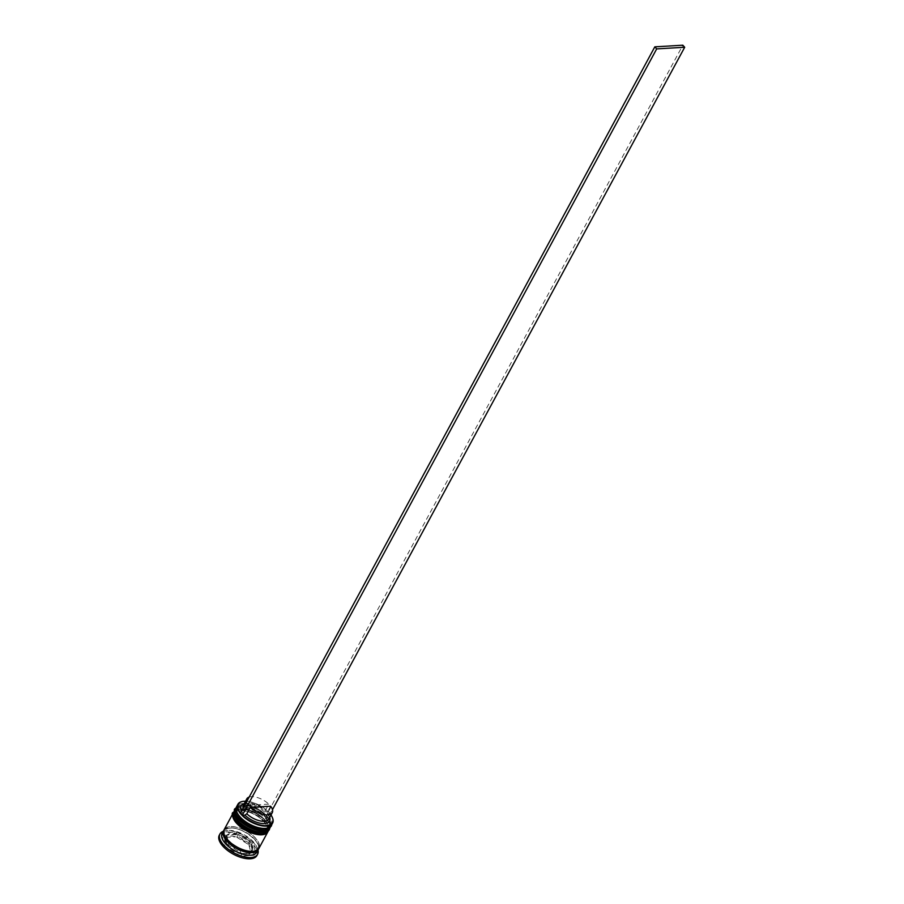 <?xml version="1.0" encoding="UTF-8"?>
<svg xmlns="http://www.w3.org/2000/svg" width="904" height="904" viewBox="0 0 904 904"><rect width="100%" height="100%" fill="white"/><g stroke="black" fill="none" stroke-linecap="round" stroke-linejoin="round"><path stroke-width="0.68" stroke-dasharray="4.52 3.39" d="M240.566 812.99A19.402 9.108 28.4 0 0 240.724 813.193A19.402 9.108 28.4 0 0 242.588 815.261M243.052 801.373A19.73 9.266 -151.6 0 1 244.08 801.283A19.73 9.266 -151.6 0 1 272.206 817.148M237.39 813.317A18.747 8.803 -151.6 0 1 237.085 807.837A18.747 8.803 -151.6 0 1 242.973 804.967A18.747 8.803 -151.6 0 1 262.815 812.255A18.747 8.803 -151.6 0 1 270.07 825.668A18.747 8.803 -151.6 0 1 265.324 828.414M271.358 825.375A19.73 9.266 28.4 0 0 263.708 811.25A19.73 9.266 28.4 0 0 242.837 803.577A19.73 9.266 28.4 0 0 236.633 806.594M235.322 817.148A18.747 8.803 -151.6 0 1 235.017 811.668A18.747 8.803 -151.6 0 1 240.905 808.797A18.747 8.803 -151.6 0 1 260.736 816.086A18.747 8.803 -151.6 0 1 268.002 829.499A18.747 8.803 -151.6 0 1 263.256 832.256M269.279 829.205A19.73 9.266 28.4 0 0 261.64 815.092A19.73 9.266 28.4 0 0 240.758 807.408A19.73 9.266 28.4 0 0 234.565 810.425M222.135 833.42A19.73 9.266 -151.6 0 1 227.13 830.527A19.73 9.266 -151.6 0 1 228.328 830.403A19.73 9.266 -151.6 0 1 256.544 846.426A19.73 9.266 -151.6 0 1 256.849 852.189M223.277 831.307A21.38 10.034 -151.6 0 1 225.412 830.776A21.38 10.034 -151.6 0 1 226.712 830.652A21.38 10.034 -151.6 0 1 257.267 847.997A21.38 10.034 -151.6 0 1 258.002 850.076M263.222 830.324A18.747 8.803 -151.6 0 1 243.391 823.035A18.747 8.803 -151.6 0 1 236.125 809.622A18.747 8.803 -151.6 0 1 242.012 806.752A18.747 8.803 -151.6 0 1 261.844 814.041A18.747 8.803 -151.6 0 1 269.109 827.454A18.747 8.803 -151.6 0 1 263.222 830.324A18.747 8.803 -151.6 0 1 239.311 819.318A18.747 8.803 -151.6 0 1 242.012 806.752A18.747 8.803 -151.6 0 1 265.923 817.758A18.747 8.803 -151.6 0 1 263.222 830.324M235.469 808.797A19.73 9.266 -151.6 0 1 241.447 806.131A19.73 9.266 -151.6 0 1 261.99 813.555A19.73 9.266 -151.6 0 1 270.16 827.544M261.154 834.155A18.747 8.803 -151.6 0 1 241.311 826.866A18.747 8.803 -151.6 0 1 234.057 813.453A18.747 8.803 -151.6 0 1 239.944 810.583A18.747 8.803 -151.6 0 1 259.776 817.883A18.747 8.803 -151.6 0 1 267.03 831.284A18.747 8.803 -151.6 0 1 261.154 834.155A18.747 8.803 -151.6 0 1 237.243 823.149A18.747 8.803 -151.6 0 1 239.944 810.583A18.747 8.803 -151.6 0 1 263.844 821.6A18.747 8.803 -151.6 0 1 261.154 834.155M233.401 812.628A19.73 9.266 -151.6 0 1 239.379 809.973A19.73 9.266 -151.6 0 1 259.911 817.385A19.73 9.266 -151.6 0 1 268.081 831.375M224.203 829.589A19.73 9.266 -151.6 0 1 230.407 826.572A19.73 9.266 -151.6 0 1 251.278 834.245A19.73 9.266 -151.6 0 1 258.928 848.359M223.909 830.256A19.73 9.266 -151.6 0 1 229.706 827.849A19.73 9.266 -151.6 0 1 249.99 835.081A19.73 9.266 -151.6 0 1 258.521 848.969M219.31 835.194A21.38 10.034 -151.6 0 1 226.023 831.929A21.38 10.034 -151.6 0 1 248.634 840.234A21.38 10.034 -151.6 0 1 256.917 855.534M227.243 834.821L225.853 837.375A14.803 6.949 -151.6 0 1 229.74 836.064A14.803 6.949 -151.6 0 1 235.481 836.81L236.859 834.256L227.243 834.821A14.803 6.949 -151.6 0 1 231.119 833.511A14.803 6.949 -151.6 0 1 236.859 834.256M270.658 806.21L267.2 812.594A14.475 6.791 -151.6 0 1 268.567 814.809A14.475 6.791 -151.6 0 1 268.804 819.035M267.2 812.594L267.686 813.803A16.114 7.571 -151.6 0 1 269.302 816.38A16.114 7.571 -151.6 0 1 269.697 817.385M270.997 814.979A19.402 9.108 28.4 0 0 270.036 813.668L272.477 809.656M267.686 813.803L270.036 813.668A19.402 9.108 -151.6 0 0 268.172 811.6A19.402 9.108 28.4 0 0 245.538 801.204M240.859 850.969L239.47 853.523A14.803 6.949 -151.6 0 1 228.023 846.415L229.401 843.861L240.859 850.969A14.803 6.949 -151.6 0 1 229.401 843.861M251.753 850.8L250.363 853.353A14.803 6.949 -151.6 0 1 240.746 853.907L242.125 851.353L251.753 850.8A14.803 6.949 -151.6 0 1 242.125 851.353M250.385 842.641L249.007 845.195A14.803 6.949 -151.6 0 1 251.131 852.404A14.803 6.949 -151.6 0 1 250.837 852.856L252.216 850.302L250.385 842.641A14.803 6.949 -151.6 0 1 252.51 849.85A14.803 6.949 -151.6 0 1 252.216 850.302M238.136 834.652L236.746 837.206A14.803 6.949 -151.6 0 1 248.204 844.302L249.583 841.748L238.136 834.652A14.803 6.949 -151.6 0 1 249.583 841.748M239.47 853.523L228.023 846.415M250.363 853.353L240.746 853.907M249.007 845.195L250.837 852.856M236.746 837.206L248.204 844.302M225.853 837.375L235.481 836.81M244.227 803.622A16.114 7.571 -151.6 0 1 245.289 803.396A16.114 7.571 -151.6 0 1 265.821 811.736L268.454 811.577L270.319 813.645M240.441 813.216L243.074 813.058A16.114 7.571 -151.6 0 1 241.684 810.922M240.679 856.088L224.633 846.144L222.068 835.42L235.548 834.629L251.594 844.573L254.148 855.308L240.679 856.088L242.057 853.534L226.011 843.59L224.633 846.144M226.011 843.59L223.457 832.866L236.927 832.075L252.973 842.019L255.538 852.754L242.057 853.534M255.538 852.754L254.148 855.308M252.973 842.019L251.594 844.573M236.927 832.075L235.548 834.629M223.457 832.866L222.068 835.42M228.599 842.98A14.803 6.949 -151.6 0 1 226.475 835.771A14.803 6.949 -151.6 0 1 226.768 835.319L228.599 842.98L227.22 845.534A14.803 6.949 -151.6 0 1 225.096 838.324A14.803 6.949 -151.6 0 1 225.39 837.872L226.768 835.319M227.22 845.534L225.39 837.872M243.074 813.058L244.939 811.713A14.475 6.791 -151.6 0 1 243.119 808.266M243.334 805.272A14.475 6.791 -151.6 0 1 247.007 803.147A14.475 6.791 -151.6 0 1 265.347 810.526L265.821 811.736M244.939 811.713L248.385 805.328A14.475 6.791 -151.6 0 1 246.566 801.882M249.176 797.057A14.475 6.791 -151.6 0 1 268.793 804.142L265.347 810.526M248.385 805.328L268.793 804.142M268.454 811.577L682.836 45.2M265.821 828.335A18.747 8.803 28.4 0 0 266.171 815.216A18.747 8.803 28.4 0 0 242.973 804.967A18.747 8.803 28.4 0 0 237.187 812.854M235.808 808.131A19.73 9.266 -151.6 0 1 242.001 805.114A19.73 9.266 -151.6 0 1 262.883 812.786A19.73 9.266 -151.6 0 1 270.533 826.9C277.223 825.363 258.386 802.662 242.509 804.752L235.808 808.131M270.454 827.036A19.73 9.266 28.4 0 0 262.623 812.956A19.73 9.266 28.4 0 0 241.865 805.374A19.73 9.266 28.4 0 0 235.741 808.255M263.753 832.166A18.747 8.803 28.4 0 0 264.104 819.047A18.747 8.803 28.4 0 0 240.905 808.797A18.747 8.803 28.4 0 0 235.119 816.685M233.74 811.961A19.73 9.266 -151.6 0 1 239.933 808.944A19.73 9.266 -151.6 0 1 260.804 816.617A19.73 9.266 -151.6 0 1 268.454 830.731C275.144 829.194 256.318 806.492 240.43 808.583L233.74 811.961M268.386 830.866A19.73 9.266 28.4 0 0 260.555 816.787A19.73 9.266 28.4 0 0 239.797 809.204A19.73 9.266 28.4 0 0 233.673 812.097M223.774 830.742A19.572 9.187 -151.6 0 1 229.808 827.951A19.572 9.187 -151.6 0 1 250.318 835.42A19.572 9.187 -151.6 0 1 258.194 849.353M252.634 851.274A19.572 9.187 28.4 0 0 255.459 838.166A19.572 9.187 28.4 0 0 230.497 826.674A19.572 9.187 28.4 0 0 227.672 839.782A19.572 9.187 28.4 0 0 252.634 851.274M230.192 828.132C227.311 828.448 225.48 829.307 224.723 830.697C219.875 836.076 240.328 852.687 252.239 851.093C255.131 850.777 256.951 849.929 257.708 848.528C262.567 843.161 242.114 826.538 230.192 828.132M227.13 830.527L225.412 830.776M237.085 807.837L236.125 809.622M235.017 811.668L234.057 813.453M268.567 814.809L269.302 816.38M251.131 852.404L252.51 849.85M268.002 829.499L267.03 831.284M270.07 825.668L269.109 827.454M256.544 846.426L257.267 847.997M225.096 838.324L226.475 835.771M247.007 803.147L245.289 803.396"/><path stroke-width="1.36" d="M245.538 801.204A19.402 9.108 28.4 0 0 244.396 801.238A19.402 9.108 28.4 0 0 243.221 801.351A19.402 9.108 28.4 0 0 240.566 812.99M272.206 817.148A19.73 9.266 -151.6 0 1 272.285 817.306A19.73 9.266 -151.6 0 1 272.601 823.069A19.73 9.266 -151.6 0 1 266.409 826.086A19.73 9.266 -151.6 0 1 245.526 818.414A19.73 9.266 -151.6 0 1 237.876 804.3A19.73 9.266 -151.6 0 1 242.882 801.407A19.73 9.266 -151.6 0 1 243.052 801.373M272.477 809.656L684.69 47.268L682.836 45.2L654.824 46.838L240.441 813.216L242.588 815.261A19.402 9.108 28.4 0 0 266.352 825.623A19.402 9.108 28.4 0 0 272.138 816.99A19.402 9.108 28.4 0 0 270.997 814.979M266.352 828.267L265.324 828.414A18.747 8.803 -151.6 0 1 264.183 828.539A18.747 8.803 -151.6 0 1 237.39 813.317L236.95 812.368A19.73 9.266 28.4 0 0 265.154 828.392A19.73 9.266 28.4 0 0 266.352 828.267A19.73 9.266 28.4 0 0 271.358 825.375L272.601 823.069M237.876 804.3L236.633 806.594A19.73 9.266 28.4 0 0 236.95 812.368M264.284 832.098L263.256 832.256A18.747 8.803 -151.6 0 1 262.115 832.369A18.747 8.803 -151.6 0 1 235.322 817.148L234.882 816.199A19.73 9.266 28.4 0 0 263.087 832.222A19.73 9.266 28.4 0 0 264.284 832.098A19.73 9.266 28.4 0 0 269.279 829.205L269.98 827.928A19.73 9.266 -151.6 0 1 263.776 830.945A19.73 9.266 -151.6 0 1 242.905 823.273A19.73 9.266 -151.6 0 1 235.255 809.148A19.73 9.266 -151.6 0 1 235.469 808.797M235.255 809.148L234.565 810.425A19.73 9.266 28.4 0 0 234.882 816.199M258.521 848.969A19.73 9.266 -151.6 0 1 258.239 849.636L256.849 852.189A19.73 9.266 -151.6 0 1 250.657 855.207A19.73 9.266 -151.6 0 1 229.785 847.534A19.73 9.266 -151.6 0 1 222.135 833.42L223.514 830.866A19.73 9.266 -151.6 0 1 223.909 830.256M258.002 850.076A21.38 10.034 -151.6 0 1 257.606 854.257A21.38 10.034 -151.6 0 1 250.894 857.523A21.38 10.034 -151.6 0 1 228.283 849.206A21.38 10.034 -151.6 0 1 220 833.917A21.38 10.034 -151.6 0 1 223.277 831.307M268.081 831.375A19.73 9.266 -151.6 0 1 267.9 831.759A19.73 9.266 -151.6 0 1 261.708 834.776A19.73 9.266 -151.6 0 1 240.826 827.103A19.73 9.266 -151.6 0 1 233.187 812.99A19.73 9.266 -151.6 0 1 233.401 812.628M267.9 831.759L258.928 848.359A19.73 9.266 -151.6 0 1 252.724 851.376A19.73 9.266 -151.6 0 1 231.853 843.703A19.73 9.266 -151.6 0 1 224.203 829.589L233.187 812.99M258.239 849.636A19.73 9.266 -151.6 0 1 252.035 852.653A19.73 9.266 -151.6 0 1 231.164 844.98A19.73 9.266 -151.6 0 1 223.514 830.866M257.606 854.257L256.917 855.534A21.38 10.034 -151.6 0 1 250.205 858.8A21.38 10.034 -151.6 0 1 227.593 850.483A21.38 10.034 -151.6 0 1 219.31 835.194L220 833.917M270.658 806.21A14.475 6.791 -151.6 0 1 272.251 812.651A14.475 6.791 -151.6 0 1 267.708 814.866A14.475 6.791 -151.6 0 1 250.25 807.396L270.658 806.21M272.251 812.651L268.804 819.035A14.475 6.791 -151.6 0 1 264.25 821.25A14.475 6.791 -151.6 0 1 246.792 813.781L250.25 807.396M269.697 817.385A16.114 7.571 -151.6 0 1 264.499 823.555A16.114 7.571 -151.6 0 1 244.927 815.125L246.792 813.781M242.588 815.261L244.927 815.125M241.684 810.922A16.114 7.571 -151.6 0 1 244.227 803.622M243.119 808.266A14.475 6.791 -151.6 0 1 243.334 805.272L246.792 798.887A14.475 6.791 -151.6 0 1 249.176 797.057M246.566 801.882A14.475 6.791 -151.6 0 1 246.792 798.887M684.69 47.268L656.688 48.895L654.824 46.838M242.306 815.284L656.688 48.895M237.187 812.854A18.747 8.803 28.4 0 0 264.183 828.539A18.747 8.803 28.4 0 0 265.821 828.335M270.884 826.064L270.533 826.9A19.73 9.266 -151.6 0 1 264.33 829.917A19.73 9.266 -151.6 0 1 243.458 822.244A19.73 9.266 -151.6 0 1 235.808 808.131L235.673 808.391A19.73 9.266 28.4 0 0 243.312 822.504A19.73 9.266 28.4 0 0 264.194 830.177A19.73 9.266 28.4 0 0 270.386 827.16A19.73 9.266 28.4 0 0 270.454 827.036M235.741 808.255A19.73 9.266 28.4 0 0 235.673 808.391C228.983 809.927 247.809 832.629 263.697 830.539L270.533 826.9M235.119 816.685A18.747 8.803 28.4 0 0 262.115 832.369A18.747 8.803 28.4 0 0 263.753 832.166M268.816 829.895L268.454 830.731A19.73 9.266 -151.6 0 1 262.262 833.748A19.73 9.266 -151.6 0 1 241.379 826.075A19.73 9.266 -151.6 0 1 233.74 811.961L233.594 812.221A19.73 9.266 28.4 0 0 241.244 826.335A19.73 9.266 28.4 0 0 262.126 834.008A19.73 9.266 28.4 0 0 268.318 830.991A19.73 9.266 28.4 0 0 268.386 830.866M233.673 812.097A19.73 9.266 28.4 0 0 233.594 812.221C226.904 813.758 245.741 836.46 261.618 834.369L268.454 830.731M258.194 849.353A19.572 9.187 -151.6 0 1 251.945 852.551A19.572 9.187 -151.6 0 1 231.051 844.799A19.572 9.187 -151.6 0 1 223.774 830.742M236.306 807.374L235.808 808.131M234.238 811.204L233.74 811.961"/></g></svg>
